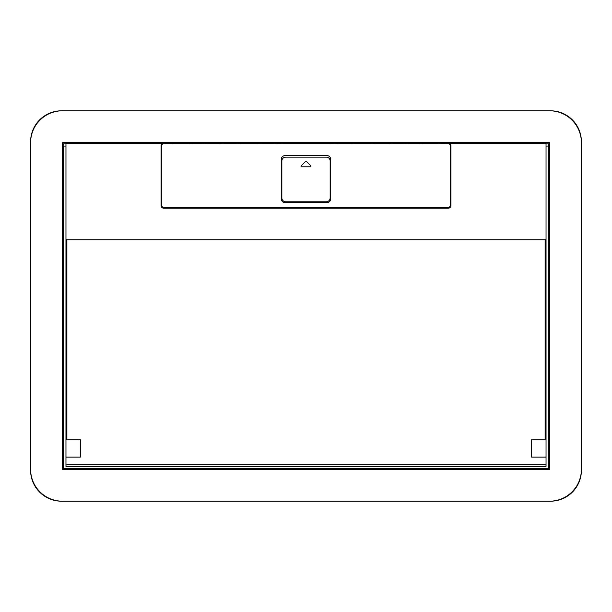 <?xml version="1.0" encoding="UTF-8"?>
<svg xmlns="http://www.w3.org/2000/svg" width="612" height="612" viewBox="0 0 612 612"><rect width="100%" height="100%" fill="white"/><g stroke="black" fill="none" stroke-linecap="round" stroke-linejoin="round"><path stroke-width="0.92" d="M161.866 143.652L163.756 143.652A1.935 1.935 0 0 0 161.828 145.587L161.828 205.494A1.935 1.935 0 0 0 163.756 207.43L448.244 207.43A1.935 1.935 0 0 0 450.172 205.494L450.172 145.587A1.935 1.935 0 0 0 448.244 143.652L450.134 143.652A2.708 2.708 0 0 1 450.945 145.587L450.945 205.494A2.708 2.708 0 0 1 448.244 208.202L163.756 208.202A2.708 2.708 0 0 1 161.055 205.494L161.055 145.587A2.708 2.708 0 0 1 161.866 143.652L65.966 143.652L65.966 466.497L546.034 466.497L546.034 238.879A0.918 0.918 0 0 1 545.116 239.797L66.884 239.797L66.884 439.73L80.363 439.73L80.363 457.126L65.966 457.126M65.966 238.879A0.918 0.918 0 0 0 66.884 239.797M546.034 238.879L546.034 143.652L450.134 143.652M62.485 457.126L63.258 457.126M549.515 464.852L548.742 464.852M546.034 464.852L65.966 464.852M63.258 464.852L62.485 464.852M549.515 457.126L548.742 457.126M546.034 457.126L531.637 457.126L531.637 439.73L545.116 439.73L545.116 239.797M163.756 143.652L448.244 143.652M330.74 159.449L330.74 198.778A3.863 3.863 0 0 1 326.869 202.641L285.131 202.641A3.863 3.863 0 0 1 281.26 198.778L281.26 159.449A3.863 3.863 0 0 1 285.131 155.586L326.869 155.586A3.863 3.863 0 0 1 330.74 159.449M548.742 143.766L546.034 143.766L548.742 143.766L548.742 468.723L63.258 468.723L63.258 146.084L65.966 146.084M63.258 143.766L65.966 143.766L63.258 143.766L63.258 146.084M285.705 157.131L326.295 157.131A3.863 3.863 0 0 1 330.159 160.994L330.159 197.905A3.863 3.863 0 0 1 326.295 201.776L285.705 201.776A3.863 3.863 0 0 1 281.841 197.905L281.841 160.994A3.863 3.863 0 0 1 285.705 157.131M301.196 165.806A0.581 0.581 0 0 0 301.601 166.793L310.399 166.793A0.581 0.581 0 0 0 310.804 165.806L306.413 161.407A0.581 0.581 0 0 0 305.587 161.407L301.196 165.806M62.485 110.787A31.885 31.885 0 0 0 30.6 142.673L30.6 469.327A31.885 31.885 0 0 0 62.485 501.213L549.515 501.213A31.885 31.885 0 0 0 581.4 469.327L581.4 142.673A31.885 31.885 0 0 0 549.515 110.787L62.485 110.787M62.485 142.673L549.515 142.673L549.515 469.327L62.485 469.327L62.485 142.673M63.258 406.498L62.485 406.498M549.515 406.498L548.742 406.498M63.258 205.502L62.485 205.502M165.791 142.673L165.791 143.652M549.515 205.502L548.742 205.502M446.209 142.673L446.209 143.652M173.517 142.673L173.517 143.652M438.483 142.673L438.483 143.652M337.503 142.673L337.503 143.652M334.603 142.673L334.603 143.652M329.769 142.673L329.769 143.652M282.231 142.673L282.231 143.652M277.397 142.673L277.397 143.652M274.497 142.673L274.497 143.652M189.46 142.673L189.46 143.652M192.359 142.673L192.359 143.652M206.856 142.673L206.856 143.652M203.957 142.673L203.957 143.652M422.54 142.673L422.54 143.652M419.641 142.673L419.641 143.652M371.905 142.673L371.905 143.652M374.804 142.673L374.804 143.652M391.42 142.673L391.42 143.652M388.521 142.673L388.521 143.652M408.043 142.673L408.043 143.652M405.144 142.673L405.144 143.652M351.227 142.673L351.227 143.652M354.126 142.673L354.126 143.652M220.58 142.673L220.58 143.652M223.479 142.673L223.479 143.652M240.095 142.673L240.095 143.652M237.196 142.673L237.196 143.652M260.773 142.673L260.773 143.652M257.874 142.673L257.874 143.652M63.258 402.635L62.485 402.635M63.258 363.589L62.485 363.589M63.258 314.698L62.485 314.698M63.258 307.935L62.485 307.935M549.515 402.635L548.742 402.635M549.515 363.589L548.742 363.589M549.515 314.698L548.742 314.698M549.515 307.935L548.742 307.935M549.515 304.065L548.742 304.065M549.515 297.302L548.742 297.302M549.515 248.411L548.742 248.411M549.515 209.365L548.742 209.365M63.258 304.065L62.485 304.065M63.258 297.302L62.485 297.302M63.258 248.411L62.485 248.411M63.258 209.365L62.485 209.365M550.571 110.803A30.921 30.921 0 0 1 581.4 141.724L581.4 470.276A30.921 30.921 0 0 1 550.571 501.197M61.429 501.197A30.921 30.921 0 0 1 30.6 470.276L30.6 141.724A30.921 30.921 0 0 1 61.429 110.803M546.034 146.084L548.742 146.084M63.258 394.518L62.485 394.518M549.515 394.518L548.742 394.518M549.515 217.482L548.742 217.482M63.258 217.482L62.485 217.482"/></g></svg>
